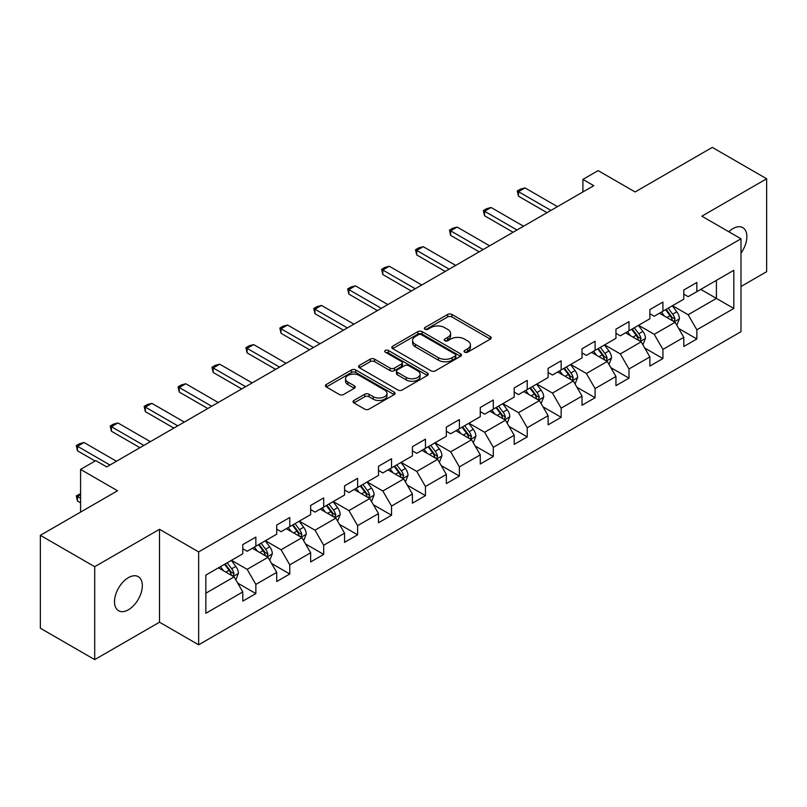 <?xml version="1.0" encoding="UTF-8"?>
<svg xmlns="http://www.w3.org/2000/svg" width="807" height="807" viewBox="0 0 807 807"><rect width="100%" height="100%" fill="white"/><g stroke="black" fill="none" stroke-linecap="round" stroke-linejoin="round"><path stroke-width="1.21" d="M464.671 352.185A2.108 1.221 0 0 0 467.657 352.185L490.333 339.091A3.016 1.745 0 0 0 491.221 337.861A3.016 1.745 0 0 0 490.333 336.63L451.91 314.448A3.016 1.745 0 0 0 447.643 314.448L424.966 327.541A2.108 1.221 0 0 0 424.351 328.399A2.108 1.221 0 0 0 424.966 329.266A2.108 1.221 0 0 0 427.952 329.266L430.888 327.571A9.664 5.578 0 0 1 444.546 327.571L447.754 329.417A9.664 5.578 0 0 1 450.578 333.362A9.664 5.578 0 0 1 447.754 337.306L444.818 339.001A2.108 1.221 0 0 0 444.193 339.868A2.108 1.221 0 0 0 444.818 340.725A2.108 1.221 0 0 0 447.804 340.725L450.74 339.031A9.664 5.578 0 0 1 464.398 339.031L467.596 340.877A9.664 5.578 0 0 1 470.431 344.821A9.664 5.578 0 0 1 467.596 348.765L464.671 350.46A2.108 1.221 0 0 0 464.045 351.327A2.108 1.221 0 0 0 464.671 352.185L464.671 350.46M128.424 609.769A19.681 11.359 120 0 0 141.275 592.429A19.681 11.359 120 0 0 138.259 576.662A19.681 11.359 120 0 0 128.424 577.63A19.681 11.359 120 0 0 115.562 594.981A19.681 11.359 120 0 0 118.579 610.748A19.681 11.359 120 0 0 128.424 609.769M740.987 253.146A19.681 11.359 120 0 0 742.783 227.635A19.681 11.359 120 0 0 732.948 228.613A19.681 11.359 120 0 0 728.792 231.74M353.94 400.464A3.016 1.745 0 0 0 353.052 401.694A3.016 1.745 0 0 0 353.94 402.925L364.724 409.149A3.016 1.745 0 0 0 368.991 409.149L394.179 394.613A3.016 1.745 0 0 0 395.057 393.382A3.016 1.745 0 0 0 394.179 392.141L355.756 369.959A3.016 1.745 0 0 0 351.489 369.959L326.3 384.505A3.016 1.745 0 0 0 325.413 385.736A3.016 1.745 0 0 0 326.3 386.967L339.323 394.482A3.016 1.745 0 0 0 343.59 394.482L354.364 388.268A3.016 1.745 0 0 0 355.251 387.027A3.016 1.745 0 0 0 354.364 385.796L347.908 382.074A8.07 4.66 0 0 1 345.547 378.776A8.07 4.66 0 0 1 350.531 374.468A8.07 4.66 0 0 1 359.327 375.477L384.626 390.084A8.07 4.66 0 0 1 386.987 393.382A8.07 4.66 0 0 1 382.004 397.69A8.07 4.66 0 0 1 373.207 396.671L368.991 394.24A3.016 1.745 0 0 0 364.724 394.24L353.94 400.464L353.94 402.925M740.987 286.495L766.65 271.677L766.65 178.771L712.288 147.388L635.089 191.955L598.118 170.61L582.896 179.396L593.77 185.681L106.675 466.9L95.801 460.626L80.579 469.412L80.579 512.102M94.712 566.706L94.712 659.612L159.514 622.207L159.514 529.301L94.712 566.706L40.35 535.323L117.55 490.757L80.579 469.412M159.514 529.301L198.653 551.897L740.987 238.781L740.987 331.687L198.653 644.803L198.653 551.897M766.65 178.771L701.848 216.185L740.987 238.781M431.099 370.827A3.016 1.745 0 0 0 435.366 370.827L460.555 356.28A3.016 1.745 0 0 0 461.443 355.05A3.016 1.745 0 0 0 460.555 353.819L422.142 331.637A3.016 1.745 0 0 0 417.865 331.637L392.676 346.183A3.016 1.745 0 0 0 391.798 347.413A3.016 1.745 0 0 0 392.676 348.644L431.099 370.827M386.16 352.649A2.108 1.221 0 0 1 388.308 352.941L388.308 350.43L427.367 372.985A3.016 1.745 0 0 1 428.255 374.216A3.016 1.745 0 0 1 427.367 375.447L402.179 389.993A3.016 1.745 0 0 1 397.912 389.993L359.488 367.81L359.488 365.339A3.016 1.745 0 0 0 358.611 366.57A3.016 1.745 0 0 0 359.488 367.81M359.488 365.339L370.272 359.115A3.016 1.745 0 0 1 374.539 359.115L390.124 368.113A3.016 1.745 0 0 0 394.391 368.113L401.543 363.987A3.016 1.745 0 0 0 402.421 362.757A3.016 1.745 0 0 0 401.543 361.526L385.312 352.155A2.108 1.221 0 0 1 384.697 351.297A2.108 1.221 0 0 1 385.998 350.167A2.108 1.221 0 0 1 388.308 350.43M94.712 659.612L40.35 628.229L40.35 535.323M237.692 583.098L255.849 593.579L255.849 584.409L276.72 572.365L276.72 581.524L289.774 573.989L289.774 564.829L310.645 552.775L310.645 561.944L323.698 554.409L323.698 545.239L344.569 533.185L344.569 542.354L357.612 534.819L357.612 525.66L378.493 513.605L378.493 522.775L391.536 515.239L391.536 506.07L412.417 494.015L412.417 503.185L425.46 495.649L425.46 486.49L446.342 474.435L446.342 483.595L459.385 476.069L459.385 466.9L480.266 454.845L480.266 464.015L493.309 456.48L493.309 447.32L514.18 435.266L514.18 444.425L527.233 436.9L527.233 427.73L548.104 415.676L548.104 424.845L561.158 417.31L561.158 408.15L582.029 396.096L582.029 405.255L595.082 397.73L595.082 388.56L615.953 376.506L615.953 385.675L628.996 378.14L628.996 368.97L649.877 356.926L649.877 366.085L662.92 358.55L662.92 349.391L683.801 337.336L683.801 346.506L696.844 338.97L696.844 329.801L733.815 308.466L733.815 270.295L716.414 280.342L716.414 298.419L733.815 308.466M255.849 593.579L242.796 601.114L242.796 591.945L205.835 613.29L205.835 575.119L242.796 553.784L242.796 544.614L255.849 537.079L255.849 546.248L276.72 534.194L276.72 525.024L289.774 517.499L289.774 526.658L310.645 514.604L310.645 505.444L323.698 497.909L323.698 507.078L344.569 495.024L344.569 485.854L357.612 478.329L357.612 487.489L378.493 475.434L378.493 466.275L391.536 458.739L391.536 467.909L412.417 455.854L412.417 446.685L425.46 439.159L425.46 448.319L446.342 436.264L446.342 427.105L459.385 419.569L459.385 428.739L480.266 416.684L480.266 407.515L493.309 399.979L493.309 409.149L514.18 397.094L514.18 387.935L527.233 380.4L527.233 389.559L548.104 377.515L548.104 368.345L561.158 360.81L561.158 369.979L582.029 357.925L582.029 348.765L595.082 341.23L595.082 350.389L615.953 338.345L615.953 329.175L628.996 321.64L628.996 330.809L649.877 318.755L649.877 309.595L662.92 302.06L662.92 311.22L683.801 299.175L683.801 290.006L696.844 282.47L696.844 291.64L733.815 270.295M252.369 548.256L268.025 557.294L247.154 569.349L231.488 560.31M242.796 548.76L247.154 551.272L255.849 546.248M247.154 569.349L255.849 584.409M268.025 557.294L276.72 572.365M286.293 528.666L301.949 537.714L281.068 549.759L265.412 540.72M276.72 529.17L281.068 531.682L289.774 526.658M281.068 549.759L289.774 564.829M301.949 537.714L310.645 552.775M320.218 509.086L335.873 518.124L314.992 530.179L299.336 521.14M310.645 509.59L314.992 512.102L323.698 507.078M314.992 530.179L323.698 545.239M335.873 518.124L344.569 533.185M354.142 489.496L369.798 498.534L348.917 510.589L333.261 501.55M344.569 490L348.917 492.512L357.612 487.489M348.917 510.589L357.612 525.66M369.798 498.534L378.493 513.605M388.056 469.916L403.722 478.955L382.841 491.009L367.185 481.971M378.493 470.42L382.841 472.922L391.536 467.909M382.841 491.009L391.536 506.07M403.722 478.955L412.417 494.015M421.98 450.326L437.636 459.365L416.765 471.419L401.109 462.381M412.417 450.831L416.765 453.342L425.46 448.319M416.765 471.419L425.46 486.49M437.636 459.365L446.342 474.435M455.905 430.746L471.56 439.785L450.689 451.839L435.034 442.801M446.342 431.241L450.689 433.752L459.385 428.739M450.689 451.839L459.385 466.9M471.56 439.785L480.266 454.845M489.829 411.156L505.485 420.195L484.614 432.249L468.958 423.211M480.266 411.661L484.614 414.173L493.309 409.149M484.614 432.249L493.309 447.32M505.485 420.195L514.18 435.266M523.753 391.577L539.409 400.615L518.538 412.67L502.872 403.621M514.18 392.071L518.538 394.583L527.233 389.559M518.538 412.67L527.233 427.73M539.409 400.615L548.104 415.676M557.677 371.987L573.333 381.025L552.452 393.08L536.796 384.041M548.104 372.491L552.452 375.003L561.158 369.979M552.452 393.08L561.158 408.15M573.333 381.025L582.029 396.096M591.602 352.407L607.257 361.445L586.376 373.49L570.72 364.451M582.029 352.901L586.376 355.413L595.082 350.389M586.376 373.49L595.082 388.56M607.257 361.445L615.953 376.506M625.526 332.817L641.182 341.855L620.301 353.91L604.645 344.871M615.953 333.321L620.301 335.833L628.996 330.809M620.301 353.91L628.996 368.97M641.182 341.855L649.877 356.926M659.44 313.227L675.106 322.275L654.225 334.32L638.569 325.282M649.877 313.731L654.225 316.243L662.92 311.22M654.225 334.32L662.92 349.391M675.106 322.275L683.801 337.336M700.758 289.38L716.414 298.419L688.149 314.74L672.493 305.702M683.801 294.152L688.149 296.663L696.844 291.64M688.149 314.74L696.844 329.801M159.514 622.207L198.653 644.803M582.896 179.396L582.896 191.955M205.835 593.206L234.101 576.884L218.445 567.835M234.101 576.884L242.796 591.945M678.687 328.489L696.844 338.97M644.763 348.069L662.92 358.55M610.849 367.659L628.996 378.14M576.924 387.239L595.082 397.73M543 406.829L561.158 417.31M509.076 426.409L527.233 436.9M475.152 445.999L493.309 456.48M441.227 465.578L459.385 476.069M407.303 485.168L425.46 495.649M373.379 504.758L391.536 515.239M339.465 524.338L357.612 534.819M305.54 543.928L323.698 554.409M271.616 563.508L289.774 573.989M465.508 352.488L467.596 351.277A9.664 5.578 0 0 0 470.431 347.333L470.431 344.821M450.578 333.362L450.578 335.873A9.664 5.578 0 0 1 447.754 339.818L445.656 341.028M490.293 339.122L451.91 316.959A3.016 1.745 0 0 0 447.643 316.959L425.814 329.569M460.515 356.311L422.142 334.148A3.016 1.745 0 0 0 417.865 334.148L392.716 348.664M455.219 355.917A2.108 1.221 0 0 0 455.844 355.05A2.108 1.221 0 0 0 455.219 354.192L421.496 334.723A2.108 1.221 0 0 0 418.51 334.723L415.413 336.509A9.664 5.578 0 0 0 412.589 340.453A9.664 5.578 0 0 0 415.413 344.397L438.463 357.703A9.664 5.578 0 0 0 452.122 357.703L455.219 355.917L455.219 358.429A2.108 1.221 0 0 0 455.844 357.562L455.844 355.05M412.589 340.453L412.589 342.965A9.664 5.578 0 0 0 415.413 346.899L415.413 344.397M455.219 358.429L452.122 360.215A9.664 5.578 0 0 1 438.463 360.215L415.413 346.899M359.529 367.831L370.272 361.627L370.272 359.115M402.421 362.757L402.421 365.268A3.016 1.745 0 0 1 401.543 366.499L394.391 370.625A3.016 1.745 0 0 1 390.124 370.625L374.539 361.627A3.016 1.745 0 0 0 370.272 361.627M388.308 352.941L427.327 375.467M406.284 377.454A8.07 4.66 0 0 0 415.091 378.463A8.07 4.66 0 0 0 420.074 374.155A8.07 4.66 0 0 0 417.703 370.857L408.796 365.712A3.016 1.745 0 0 0 404.529 365.712L397.377 369.838A3.016 1.745 0 0 0 396.489 371.069A3.016 1.745 0 0 0 397.377 372.309L406.284 377.454L406.284 379.966A8.07 4.66 0 0 0 415.091 380.975A8.07 4.66 0 0 0 420.074 376.667L420.074 374.155M396.489 371.069L396.489 373.58A3.016 1.745 0 0 0 397.377 374.811L397.377 372.309M406.284 379.966L397.377 374.811M386.987 393.382L386.987 395.884A8.07 4.66 0 0 1 382.004 400.191A8.07 4.66 0 0 1 373.207 399.183L368.991 396.751A3.016 1.745 0 0 0 364.724 396.751L353.98 402.955M345.547 378.776L345.547 381.287A8.07 4.66 0 0 0 347.908 384.586L347.908 382.074M354.323 388.288L347.908 384.586M394.139 394.633L355.756 372.471A3.016 1.745 0 0 0 351.489 372.471L326.341 386.997M676.821 325.251L679.403 318.735A8.151 4.701 -120 0 0 676.801 311.795L672.322 305.803M664.494 316.142L661.447 312.077M673.845 321.539L675.005 319.078A8.151 4.701 -120 0 0 672.675 314.175L668.186 308.183M666.148 309.363L671.121 316.011A4.156 2.401 60 0 1 671.878 317.272L675.005 319.078M665.573 309.696L670.062 315.678A8.151 4.701 60 0 1 672.392 320.581M550.939 210.405L518.487 191.673L518.487 196.202L517.297 190.987L520.555 189.1L525.014 187.91L557.455 206.642M547.025 212.665L518.487 196.202M525.014 187.91L518.487 191.673L517.297 190.987M642.897 344.831L645.479 338.315A8.151 4.701 -120 0 0 642.886 331.374L638.398 325.382M630.57 335.732L627.523 331.667M639.921 341.129L641.081 338.668A8.151 4.701 -120 0 0 638.751 333.765L634.262 327.773M632.224 328.953L637.197 335.591A4.156 2.401 60 0 1 637.954 336.852L641.081 338.668M631.649 329.276L636.138 335.268A8.151 4.701 60 0 1 638.478 340.171M608.972 364.421L611.565 357.905A8.151 4.701 -120 0 0 608.962 350.964L604.473 344.972M596.645 355.322L593.599 351.247M605.996 360.709L607.157 358.247A8.151 4.701 -120 0 0 604.826 353.345L600.337 347.353M598.3 348.533L603.273 355.181A4.156 2.401 60 0 1 604.029 356.442L607.157 358.247M597.735 348.866L602.214 354.858A8.151 4.701 60 0 1 604.554 359.751M517.015 229.995L484.563 211.263L484.563 215.782L483.373 210.577L486.631 208.69L491.09 207.5L523.531 226.232M513.101 232.255L484.563 215.782M491.09 207.5L484.563 211.263L483.373 210.577M483.09 249.575L450.649 230.852L450.649 235.372L449.449 230.156L452.707 228.27L457.166 227.08L489.617 245.812M479.176 251.834L450.649 235.372M457.166 227.08L450.649 230.852L449.449 230.156M575.048 384.001L577.641 377.484A8.151 4.701 -120 0 0 575.038 370.544L570.549 364.552M562.721 374.902L559.675 370.837M572.072 380.299L573.242 377.837A8.151 4.701 -120 0 0 570.902 372.935L566.413 366.943M564.375 368.123L569.359 374.771A4.156 2.401 60 0 1 570.105 376.032L573.242 377.837M563.811 368.446L568.299 374.438A8.151 4.701 60 0 1 570.63 379.34M541.124 403.591L543.716 397.074A8.151 4.701 -120 0 0 541.114 390.134L536.625 384.142M528.797 394.492L525.75 390.417M538.148 399.889L539.318 397.417A8.151 4.701 -120 0 0 536.978 392.515L532.489 386.523M530.451 387.703L535.434 394.351A4.156 2.401 60 0 1 536.181 395.612L539.318 397.417M529.886 388.036L534.375 394.028A8.151 4.701 60 0 1 536.705 398.93M507.2 423.171L509.792 416.654A8.151 4.701 -120 0 0 507.189 409.714L502.7 403.722M494.883 414.072L491.826 410.006M504.224 419.469L505.394 417.007A8.151 4.701 -120 0 0 503.064 412.105L498.575 406.113M496.527 407.293L501.51 413.941A4.156 2.401 60 0 1 502.267 415.202L505.394 417.007M495.962 407.616L500.451 413.608A8.151 4.701 60 0 1 502.781 418.51M449.166 269.165L416.725 250.432L416.725 254.951L415.524 249.746L418.783 247.86L423.241 246.67L455.693 265.402M445.252 271.424L416.725 254.951M423.241 246.67L416.725 250.432L415.524 249.746M415.242 288.755L382.8 270.022L382.8 274.541L381.6 269.326L384.868 267.44L389.317 266.249L421.768 284.982M411.328 291.014L382.8 274.541M389.317 266.249L382.8 270.022L381.6 269.326M381.318 308.335L348.876 289.602L348.876 294.121L347.676 288.916L350.944 287.03L355.403 285.839L387.844 304.572M377.404 310.594L348.876 294.121M355.403 285.839L348.876 289.602L347.676 288.916M347.393 327.924L314.952 309.192L314.952 313.711L313.752 308.496L317.02 306.62L321.479 305.419L353.92 324.152M343.479 330.184L314.952 313.711M321.479 305.419L314.952 309.192L313.752 308.496M313.469 347.504L281.028 328.772L281.028 333.291L279.837 328.086L283.096 326.199L287.554 325.009L319.996 343.742M309.555 349.764L281.028 333.291M287.554 325.009L281.028 328.772L279.837 328.086M279.555 367.094L247.103 348.362L247.103 352.881L245.913 347.666L249.171 345.789L253.63 344.589L286.071 363.321M275.641 369.354L247.103 352.881M253.63 344.589L247.103 348.362L245.913 347.666M245.631 386.674L213.179 367.942L213.179 372.461L211.989 367.256L215.247 365.369L219.706 364.179L252.147 382.911M241.717 388.934L213.179 372.461M219.706 364.179L213.179 367.942L211.989 367.256M211.706 406.264L179.265 387.531L179.265 392.051L178.065 386.835L181.323 384.959L185.781 383.759L218.233 402.491M207.792 408.524L179.265 392.051M185.781 383.759L179.265 387.531L178.065 386.835M177.782 425.844L145.341 407.111L145.341 411.631L144.14 406.425L147.399 404.539L151.857 403.349L184.309 422.081M173.868 428.103L145.341 411.631M151.857 403.349L145.341 407.111L144.14 406.425M473.285 442.761L475.868 436.244A8.151 4.701 -120 0 0 473.265 429.304L468.776 423.312M460.958 433.662L457.902 429.586M470.299 439.058L471.47 436.587A8.151 4.701 -120 0 0 469.139 431.684L464.65 425.692M462.603 426.873L467.586 433.52A4.156 2.401 60 0 1 468.342 434.781L471.47 436.587M462.038 427.206L466.527 433.198A8.151 4.701 60 0 1 468.857 438.1M439.361 462.34L441.943 455.824A8.151 4.701 -120 0 0 439.341 448.884L434.852 442.892M427.034 453.241L423.988 449.176M436.375 458.638L437.545 456.177A8.151 4.701 -120 0 0 435.215 451.274L430.726 445.282M428.678 446.463L433.662 453.11A4.156 2.401 60 0 1 434.418 454.371L437.545 456.177M428.113 446.785L432.602 452.777A8.151 4.701 60 0 1 434.933 457.68M405.437 481.93L408.019 475.414A8.151 4.701 -120 0 0 405.417 468.474L400.938 462.482M393.11 472.831L390.063 468.756M402.461 478.228L403.621 475.757A8.151 4.701 -120 0 0 401.291 470.854L396.802 464.872M394.764 466.043L399.737 472.69A4.156 2.401 60 0 1 400.494 473.951L403.621 475.757M394.189 466.375L398.678 472.367A8.151 4.701 60 0 1 401.008 477.27M371.513 501.51L374.095 494.994A8.151 4.701 -120 0 0 371.502 488.064L367.014 482.072M359.186 492.411L356.139 488.346M368.537 497.808L369.697 495.347A8.151 4.701 -120 0 0 367.367 490.444L362.878 484.452M360.84 485.632L365.813 492.28A4.156 2.401 60 0 1 366.57 493.541L369.697 495.347M360.265 485.955L364.754 491.947A8.151 4.701 60 0 1 367.094 496.85M337.588 521.1L340.181 514.584A8.151 4.701 -120 0 0 337.578 507.643L333.089 501.651M325.261 512.001L322.215 507.926M334.612 517.398L335.773 514.927A8.151 4.701 -120 0 0 333.442 510.034L328.953 504.042M326.916 505.212L331.889 511.86A4.156 2.401 60 0 1 332.645 513.121L335.773 514.927M326.351 505.545L330.83 511.537A8.151 4.701 60 0 1 333.17 516.44M303.664 540.69L306.257 534.173A8.151 4.701 -120 0 0 303.654 527.233L299.165 521.241M291.337 531.581L288.291 527.516M300.688 536.978L301.858 534.516A8.151 4.701 -120 0 0 299.518 529.614L295.029 523.622M292.991 524.802L297.975 531.45A4.156 2.401 60 0 1 298.721 532.711L301.858 534.516M292.427 525.125L296.915 531.117A8.151 4.701 60 0 1 299.246 536.019M269.74 560.27L272.332 553.753A8.151 4.701 -120 0 0 269.73 546.813L265.241 540.821M257.413 551.171L254.366 547.096M266.764 556.568L267.934 554.096A8.151 4.701 -120 0 0 265.594 549.204L261.105 543.212M259.067 544.382L264.05 551.03A4.156 2.401 60 0 1 264.797 552.291L267.934 554.096M258.502 544.715L262.991 550.707A8.151 4.701 60 0 1 265.321 555.609M143.858 445.434L111.416 426.701L111.416 431.22L110.216 426.005L113.484 424.129L117.933 422.939L150.384 441.661M139.944 447.693L111.416 431.22M117.933 422.939L111.416 426.701L110.216 426.005M235.815 579.86L238.408 573.343A8.151 4.701 -120 0 0 235.805 566.403L231.316 560.411M223.499 570.751L220.442 566.685M232.84 576.148L234.01 573.686A8.151 4.701 -120 0 0 231.68 568.784L227.191 562.792M225.143 563.972L230.126 570.62A4.156 2.401 60 0 1 230.883 571.881L234.01 573.686M224.578 564.305L229.067 570.287A8.151 4.701 60 0 1 231.397 575.189M80.579 494.721L77.492 496.507L80.579 498.292M77.492 501.026L76.292 495.811L77.492 496.507L77.492 501.026L80.579 502.811M76.292 495.811L80.579 493.662M109.934 465.014L77.492 446.281L77.492 450.81L76.292 445.595L79.56 443.709L84.019 442.518L116.46 461.251M95.145 460.999L77.492 450.81M84.019 442.518L77.492 446.281L76.292 445.595M467.596 351.277L467.596 348.765M444.818 340.725L444.818 339.001M447.754 339.818L447.754 337.306M424.966 329.266L424.966 327.541M447.643 316.959L447.643 314.448M451.91 316.959L451.91 314.448M490.333 339.091L490.333 336.63M392.676 348.644L392.676 346.183M417.865 334.148L417.865 331.637M422.142 334.148L422.142 331.637M460.555 356.28L460.555 353.819M438.463 360.215L438.463 357.703M452.122 360.215L452.122 357.703M374.539 361.627L374.539 359.115M390.124 370.625L390.124 368.113M394.391 370.625L394.391 368.113M401.543 366.499L401.543 363.987M427.367 375.447L427.367 372.985M364.724 396.751L364.724 394.24M368.991 396.751L368.991 394.24M373.207 399.183L373.207 396.671M354.364 388.268L354.364 385.796M326.3 386.967L326.3 384.505M351.489 372.471L351.489 369.959M355.756 372.471L355.756 369.959M394.179 394.613L394.179 392.141M674.299 321.811L679.353 318.886M672.675 314.175L676.801 311.795M666.875 317.524L670.062 315.678M640.375 341.391L645.429 338.476M638.751 333.765L642.886 331.374M632.95 337.104L636.138 335.268M606.45 360.981L611.504 358.056M604.826 353.345L608.962 350.964M599.036 356.694L602.214 354.858M572.526 380.561L577.58 377.646M570.902 372.935L575.038 370.544M565.112 376.284L568.299 374.438M538.602 400.151L543.656 397.226M536.978 392.515L541.114 390.134M531.188 395.864L534.375 394.028M504.678 419.731L509.742 416.815M503.064 412.105L507.189 409.714M497.263 415.454L500.451 413.608M470.763 439.321L475.817 436.395M469.139 431.684L473.265 429.304M463.339 435.034L466.527 433.198M436.839 458.901L441.893 455.985M435.215 451.274L439.341 448.884M429.415 454.623L432.602 452.777M402.915 478.49L407.969 475.575M401.291 470.854L405.417 468.474M395.491 474.203L398.678 472.367M368.991 498.07L374.045 495.155M367.367 490.444L371.502 488.064M361.566 493.793L364.754 491.947M335.066 517.66L340.12 514.745M333.442 510.034L337.578 507.643M327.652 513.373L330.83 511.537M301.142 537.24L306.196 534.325M299.518 529.614L303.654 527.233M293.728 532.963L296.915 531.117M267.218 556.83L272.272 553.915M265.594 549.204L269.73 546.813M259.804 552.543L262.991 550.707M233.294 576.42L238.358 573.495M231.68 568.784L235.805 566.403M225.879 572.133L229.067 570.287"/></g></svg>
